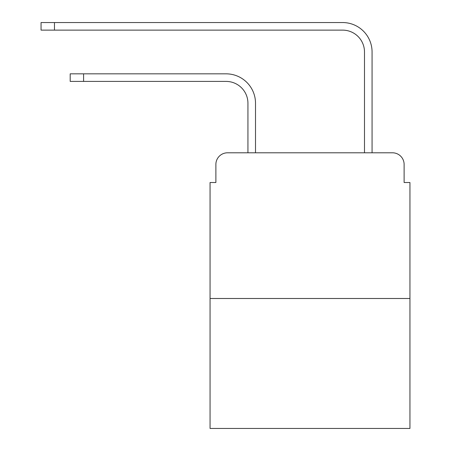 <?xml version="1.0" encoding="UTF-8"?>
<svg xmlns="http://www.w3.org/2000/svg" width="451" height="451" viewBox="0 0 451 451"><rect width="100%" height="100%" fill="white"/><g stroke="black" fill="none" stroke-linecap="round" stroke-linejoin="round"><path stroke-width="0.68" d="M215.882 164.457L215.882 182.52L215.882 164.457A11.653 11.653 0 0 1 227.541 152.799L247.937 152.799L247.937 103.262A21.857 21.857 0 0 0 226.081 81.411A21.857 21.857 0 0 1 247.937 103.262A21.857 21.857 0 0 0 226.081 81.411A21.857 21.857 0 0 1 247.937 103.262A21.857 21.857 0 0 0 226.081 81.411A21.857 21.857 0 0 1 247.937 103.262A21.857 21.857 0 0 0 226.081 81.411A21.857 21.857 0 0 1 247.937 103.262A21.857 21.857 0 0 0 226.081 81.411A21.857 21.857 0 0 1 247.937 103.262A21.857 21.857 0 0 0 226.081 81.411A21.857 21.857 0 0 1 247.937 103.262A21.857 21.857 0 0 0 226.081 81.411A21.857 21.857 0 0 1 247.937 103.262A21.857 21.857 0 0 0 226.081 81.411L70.193 81.411L70.193 73.834L83.593 73.834L83.593 81.411M409.948 298.494L210.059 298.494L210.059 428.45L409.948 428.45L409.948 182.52L404.119 182.52L404.119 164.457A11.653 11.653 0 0 0 392.466 152.799L227.541 152.799M210.059 298.494L210.059 182.52L215.882 182.52M83.593 73.834L226.081 73.834A29.428 29.428 0 0 1 255.514 103.262L255.514 152.799L255.514 103.262L255.514 152.799L255.514 103.262L255.514 152.799L255.514 103.262L255.514 152.799L255.514 103.262L255.514 152.799L255.514 103.262L255.514 152.799L255.514 103.262L255.514 152.799L255.514 103.262L255.514 152.799L264.545 152.799M355.456 152.799L364.493 152.799L364.493 51.978A21.857 21.857 0 0 0 342.636 30.127A21.857 21.857 0 0 1 364.493 51.978A21.857 21.857 0 0 0 342.636 30.127A21.857 21.857 0 0 1 364.493 51.978A21.857 21.857 0 0 0 342.636 30.127A21.857 21.857 0 0 1 364.493 51.978A21.857 21.857 0 0 0 342.636 30.127A21.857 21.857 0 0 1 364.493 51.978A21.857 21.857 0 0 0 342.636 30.127A21.857 21.857 0 0 1 364.493 51.978A21.857 21.857 0 0 0 342.636 30.127A21.857 21.857 0 0 1 364.493 51.978A21.857 21.857 0 0 0 342.636 30.127A21.857 21.857 0 0 1 364.493 51.978A21.857 21.857 0 0 0 342.636 30.127L41.052 30.127L41.052 22.55L54.458 22.55L54.458 30.127M54.458 22.55L342.636 22.55A29.428 29.428 0 0 1 372.069 51.978L372.069 152.799L372.069 51.978L372.069 152.799L372.069 51.978L372.069 152.799L372.069 51.978L372.069 152.799L372.069 51.978L372.069 152.799L372.069 51.978L372.069 152.799L372.069 51.978L372.069 152.799L372.069 51.978L372.069 152.799L392.466 152.799M404.119 182.52L404.119 164.457"/></g></svg>
